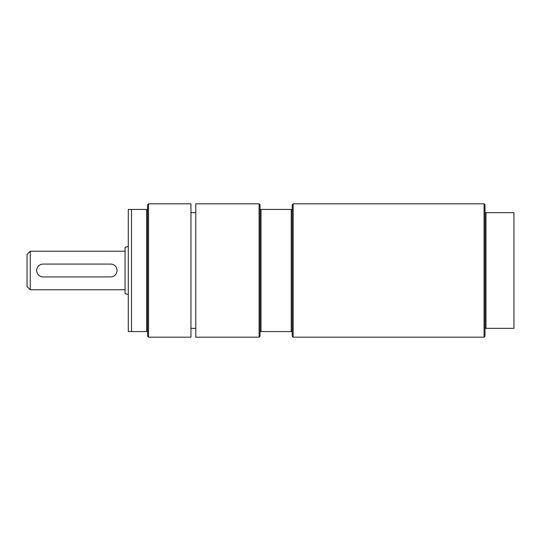 <?xml version="1.0" encoding="UTF-8"?>
<svg xmlns="http://www.w3.org/2000/svg" width="541" height="541" viewBox="0 0 541 541"><rect width="100%" height="100%" fill="white"/><g stroke="black" fill="none" stroke-linecap="round" stroke-linejoin="round"><path stroke-width="0.81" d="M30.262 251.22L30.262 289.78L27.05 286.568L27.05 254.432L30.262 251.22L125.072 251.22M125.072 289.78L30.262 289.78M128.285 246.48L125.072 247.338L125.072 293.662L128.285 294.52M110.607 276.924A6.424 6.424 0 0 0 117.039 270.5A6.424 6.424 0 0 0 110.607 264.076L43.118 264.076A6.424 6.424 0 0 0 36.693 270.5A6.424 6.424 0 0 0 43.118 276.924L110.607 276.924M190.959 212.654L195.774 212.654M259.092 203.815L260.052 204.775L260.052 336.225L259.092 337.185L259.092 203.815L195.774 203.815L195.774 337.185L259.092 337.185M485.027 212.654L485.027 328.346L513.95 328.346L513.95 212.654L485.027 212.654L485.027 204.775L484.06 203.815L293.154 203.815L292.194 204.775L292.194 209.435L260.052 209.435M260.052 331.565L292.194 331.565L292.194 336.225L293.154 337.185L484.06 337.185L484.06 203.815M261.019 209.435L261.019 331.565M291.227 209.435L291.227 331.565M292.194 209.435L292.194 331.565M293.154 203.815L293.154 337.185M485.027 328.346L485.027 336.225L484.06 337.185M485.987 212.654L485.987 328.346M128.285 209.435L128.285 331.565L146.604 331.565L146.604 209.435L128.285 209.435M190.959 270.5L190.959 337.185L148.532 337.185L148.532 203.815L190.959 203.815L190.959 270.5M131.504 209.435L131.504 331.565M148.532 337.185L147.571 336.225L147.571 331.565L146.604 331.565M146.604 209.435L147.571 209.435L147.571 204.775L148.532 203.815M147.571 331.565L147.571 209.435M195.774 328.346L190.959 328.346"/></g></svg>
